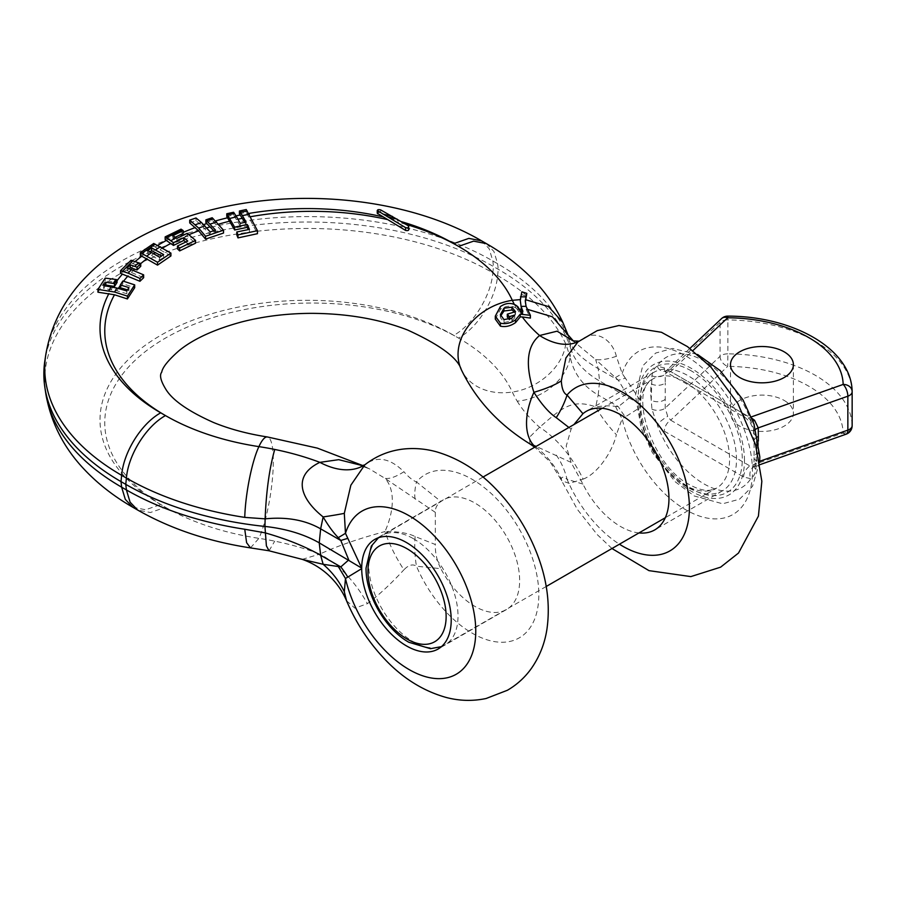<?xml version="1.0" encoding="UTF-8"?>
<svg xmlns="http://www.w3.org/2000/svg" width="897" height="897" viewBox="0 0 897 897"><rect width="100%" height="100%" fill="white"/><g stroke="black" fill="none" stroke-linecap="round" stroke-linejoin="round"><path stroke-width="0.67" stroke-dasharray="4.49 3.36" d="M177.46 248.828L187.765 243.849L187.765 241.058M149.978 251.788L147.635 253.403L159.666 260.074L163.646 257.349L161.572 255.97M189.715 222.927L196.017 220.774L201.522 225.326L210.19 234.722L215.515 232.928L213.755 230.72M226.784 216.491L233.612 215.011L240.306 226.134L246.092 224.878L244.78 222.366M239.409 213.766L246.238 212.309L257.45 233.691M236.808 234.924L249.433 232.278L248.29 229.598M205.884 222.602L212.185 220.483L223.521 233.041M175.263 237.234L172.908 238.378L176.888 241.114L187.204 236.09L195.524 243.188M187.765 243.849L185.735 242.044M140.358 255.398L153.735 246.215L170.923 255.948M120.568 273.383L131.052 263.023L140.751 266.308M129.235 268.64L127.161 270.692L143.643 277.7M105.824 285.044L103.66 288.397L116.834 290.763L126.813 293.745L128.966 290.404L127.509 289.866M120.288 287.713L122.844 283.766L134.685 287.702M377.917 213.979C376.975 212.555 377.884 212.107 380.631 212.656L409.01 229.352M147.635 253.403L147.635 250.644M159.666 260.074L159.666 257.282M103.66 288.397L103.66 285.616M126.813 293.745L126.813 290.953M97.952 292.209L105.229 280.918L117.059 282.51M165.16 239.634L181.048 231.908L183.223 233.366M105.229 280.918L105.229 278.115M131.052 263.023L131.052 260.265M127.161 270.692L127.161 267.934M153.735 246.215L153.735 243.468M181.048 231.908L181.048 229.15M172.908 238.378L172.908 235.619M176.888 241.114L176.888 238.355M187.204 236.09L187.204 233.343M196.017 220.774L196.017 217.971M210.19 234.722L210.19 231.919M215.515 232.928L215.515 230.125M212.185 220.483L212.185 217.736M233.612 215.011L233.612 212.264M240.306 226.134L240.306 223.331M249.433 232.278L249.433 229.34M246.238 212.309L246.238 209.55M246.092 224.878L246.092 222.086M529.858 443.88L529.533 437.22L539.579 427.23C559.795 410.265 570.615 397.719 595.698 406.935C603.984 405.724 610.588 405.545 615.51 406.397L618.347 406.666L629.111 398.044L599.6 381.001L598.198 395.028C582.949 386.125 573.587 373.376 570.122 356.771C567.476 378.624 543.335 398.885 517.199 401.172A207.79 119.963 180 0 1 512.322 392.023A207.229 119.637 0 0 0 458.546 338.079A207.229 119.637 0 0 0 165.474 338.079A207.229 119.637 0 0 0 165.474 507.287A207.229 119.637 0 0 0 258.908 538.335A207.79 119.963 180 0 1 274.74 541.149A207.79 119.963 180 0 1 319.87 554.077C336.868 546.172 358.553 538.671 384.936 531.562A84.24 39.008 59 0 0 403.919 569.786C408.64 564.919 412.822 563.731 416.477 566.22L440.887 568.676A63.295 36.542 -120 0 0 506.536 609.512A63.295 36.542 -120 0 0 519.643 580.538A63.295 36.542 -120 0 0 492.016 516.851A63.295 36.542 -120 0 0 443.241 499.887A63.295 36.542 -120 0 0 440.887 501.468C436.951 504.551 435.101 508.184 435.325 512.355L384.936 478.325L369.34 468.806L362.713 465.689M346.578 600.799L354.909 608.177L367.366 603.681C378.725 595.182 390.913 583.88 403.919 569.786M302.233 559.369L319.87 554.077A84.24 50.703 57.8 0 1 367.366 603.681M269.044 550.78L274.74 541.149M639.74 403.639L639.796 407.675A68.464 39.524 -120 0 0 671.147 474.199A68.464 39.524 -120 0 0 722.309 490.906A68.464 39.524 -120 0 0 736.493 459.567A68.464 39.524 60 0 0 706.612 390.666A68.464 39.524 60 0 0 653.857 372.333A68.464 39.524 60 0 0 639.796 399.804L639.74 403.639L629.111 398.044L618.347 380.238L595.698 359.585L598.198 368.6L599.6 381.001A102.751 59.325 180 0 1 571.154 349.662L570.122 356.771L565.738 343.932A262.496 151.548 0 0 0 497.622 275.592L492.857 272.845C490.906 296.156 473.078 324.658 453.77 335.332A207.229 119.637 0 0 0 160.709 335.332A207.229 119.637 0 0 0 160.709 504.529L165.474 507.287L150.393 512.523L137.622 510.023M495.312 319.141L500.414 309.398C505.616 305.799 510.651 305.249 515.506 307.738L516.56 308.411A207.79 119.963 180 0 1 514.34 304.419M535.52 446.751A84.24 83.387 -126.3 0 1 561.32 478.908L561.589 480.624L569.169 483.416L583.117 479.121A84.24 46.476 62.1 0 0 539.579 427.23A207.79 119.963 180 0 1 517.199 401.172M507.298 316.989L515.517 314.443L514.34 311.887M500.56 316.036L500.369 317.549L503.991 322.539L511.929 320.857L514.766 317.729L509.238 319.478M516.56 308.411L520.54 314.006L520.54 311.248M525.339 302.121L526.057 309.151L530.396 318.099M520.54 314.006L522.906 314.062L521.74 311.259M522.906 314.062L522.906 311.315M520.238 302.85L521.875 291.828M526.057 309.151L527.01 309.196M568.171 335.411L570.122 342.766L565.738 332.069A262.496 151.548 0 0 0 497.622 263.74L492.857 260.982A262.496 151.548 0 0 0 217.567 225.719A262.496 151.548 0 0 0 45.769 354.808M521.875 294.642L526.819 296.245M639.796 399.804L625.344 378.119A84.24 13.892 -30.1 0 1 618.347 380.238L598.198 368.6C582.949 359.675 573.587 351.063 570.122 342.766L571.154 349.662A263.393 152.064 0 0 0 498.25 269.302L493.485 266.555A263.393 152.064 0 0 0 217.119 231.191A263.393 152.064 0 0 0 44.85 360.874M367.366 463.031L364.776 464.859A84.24 50.703 -122.2 0 0 367.366 463.031C378.725 456.068 390.913 458.972 403.919 471.755A84.24 23.255 -52.2 0 1 384.936 478.325A56.163 32.427 120 0 1 384.936 531.562C398.033 531.394 408.101 533.053 415.132 536.529L435.325 544.501C435.101 553.068 436.951 561.13 440.887 568.676M415.132 499.147A84.24 28.356 -53.8 0 1 416.477 481.936C412.833 480.534 408.64 477.137 403.919 471.755M435.325 512.355L435.325 544.501M415.132 536.529A84.24 53.618 99.9 0 0 416.477 566.22A94.207 54.392 -120 0 0 515.966 639.516A94.207 54.392 -120 0 0 515.966 523.534A94.207 54.392 -120 0 0 416.477 481.936L440.887 501.468M583.117 479.121C597.514 473.874 612.707 451.404 616.362 434.664A84.24 46.218 46.4 0 1 595.698 406.935L598.198 395.028L618.347 406.666A84.24 63.115 48.4 0 0 625.344 416.858L639.796 407.675M638.956 532.93A68.464 39.524 60 0 1 582.927 484.066L571.086 462.404L566.198 446.089L571.086 429.181L573.912 424.584M625.344 378.119L622.17 373.544L616.362 356.288C612.707 340.838 597.514 329.244 583.117 338.461L578.991 341.185A84.24 46.476 -117.9 0 0 583.117 338.461M615.51 406.397A84.24 63.082 61.2 0 0 622.17 418.753L625.344 416.858M611.967 548.515L597.29 534.668L577.287 509.294L561.589 480.624L550.321 462.134L534.724 447.199M571.086 462.404L536.126 446.392M556.252 455.059A84.24 64.898 -69.2 0 1 567.05 479.278C563.708 476.643 561.791 476.52 561.32 478.908M568.9 427.477L571.086 429.181M582.927 484.066L567.05 479.278A94.207 54.392 60 0 0 619.435 544.21M616.362 356.288A84.24 30.363 -40.5 0 1 595.698 359.585L573.037 340.894M574.439 341.948L573.407 341.051M615.51 377.559A84.24 4.328 -35.6 0 0 622.17 373.533A94.207 54.392 -120 0 1 724.72 392.875A94.207 54.392 -120 0 1 724.72 517.816A94.207 54.392 -120 0 1 622.17 418.753L616.362 434.664M515.517 314.443L515.517 311.674M514.766 317.729L514.766 314.959M163.646 257.349L163.646 254.546M122.844 283.766L122.844 281.008M128.966 290.404L128.966 287.612M651.94 375.731A8.981 5.382 -1.2 0 0 665.182 374.139L666.224 370.741L664.879 371.38A8.981 7.154 81.4 0 1 657.176 366.167A75.258 43.448 -120 0 1 703.966 360.998A75.258 43.448 -120 0 1 750.755 420.188L755.902 435.751L756.698 444.699L755.913 469.221C755.173 473.84 753.458 477.013 750.755 478.729L743.635 476.991L664.296 431.188L657.176 424.707L651.94 409.189L651.233 400.197L651.94 375.731C652.567 371.156 654.317 367.972 657.176 366.167L664.296 367.905L743.635 413.708L750.755 420.188A8.981 1.615 142.6 0 0 749.97 421.982A8.981 1.615 142.6 0 0 752.987 421.164M743.635 413.708A8.981 5.191 120 0 0 745.497 417.823L745.497 417.823A8.981 5.191 120 0 0 749.982 417.374L751.888 418.282M755.902 435.751A8.981 5.304 178.1 0 1 753.962 432.601A8.981 5.304 178.1 0 1 755.655 429.349M664.296 367.905A8.981 5.191 120 0 0 666.157 372.02L666.157 372.02A8.981 5.191 120 0 0 670.653 371.571L749.982 417.374L751.338 416.903M757.573 436.917A8.981 5.191 180 0 0 754.074 441.021L754.074 457.425A8.981 5.191 180 0 0 756.698 461.092A75.258 43.448 60 0 0 757.18 453.164A75.258 43.448 -120 0 0 756.698 444.699A8.981 5.191 180 0 1 754.074 441.021L753.446 429.439L749.97 421.982L745.497 417.823L664.879 371.38A8.981 7.154 81.4 0 0 667.704 370.125L670.653 371.571L692.854 350.637M689.916 348.406L666.224 370.741L667.704 370.125M665.249 399.243A8.981 5.191 0 0 1 651.233 400.197A75.258 43.448 60 0 1 650.751 391.72A75.258 43.448 -120 0 1 651.233 383.804A8.981 5.191 -0 0 0 665.249 382.84L665.182 374.139L720.056 322.404A8.981 5.191 180 0 1 727.859 319.926L727.859 353.855A8.981 5.191 0 0 0 720.056 356.333A8.981 6.257 46.7 0 0 727.714 366.38A117.372 67.768 180 0 1 843.169 433.038A8.981 7.333 178.4 0 0 852.15 425.615A126.354 72.949 180 0 0 727.859 353.855L727.714 366.38L670.653 420.177L667.704 416.365L665.182 408.068L665.249 382.84M651.94 409.189A8.981 4.978 1.2 0 0 665.182 408.068L720.056 356.333L720.056 322.404A8.981 6.257 -133.3 0 1 721.558 318.581M755.913 469.221A8.981 5.057 -178.1 0 1 753.962 465.935L754.074 457.425A8.981 5.191 180 0 1 758.369 452.996L758.257 461.809L754.545 466.496L749.982 465.98L670.653 420.177A8.981 5.191 -60 0 0 664.296 431.188M760.084 464.601L753.693 467.55L753.962 465.935A8.981 5.057 -178.1 0 1 758.257 461.809L759.681 461.305M727.803 316.125L727.859 319.926A126.354 72.949 0 0 1 852.15 391.686L852.15 391.854M755.308 466.294L754.545 466.496A8.981 7.154 -98.6 0 0 750.755 478.729A75.258 43.448 60 0 1 703.966 483.887A75.258 43.448 60 0 1 657.176 424.707A8.981 1.615 -37.4 0 1 667.704 416.365M743.635 476.991A8.981 5.191 -60 0 1 749.982 465.98L843.169 433.038A8.981 3.835 -109.5 0 0 846.163 434.17M784.18 400.432A31.451 18.153 180 0 1 793.397 413.282A31.451 18.153 180 0 1 773.976 430.055A31.451 18.153 180 0 1 739.711 426.12A31.451 18.153 180 0 1 730.494 413.282A31.451 18.153 180 0 1 749.903 396.496A31.451 18.153 180 0 1 784.18 400.432M153.802 253.705A207.229 119.637 0 0 0 151.515 255.286M206.803 227.894A207.229 119.637 0 0 0 204.819 228.578M238.064 219.204A207.229 119.637 0 0 0 236.573 219.541M250.801 216.67A207.229 119.637 0 0 0 249.288 216.951M218.621 224.172A207.229 119.637 0 0 0 216.569 224.777M189.02 234.678A207.229 119.637 0 0 0 176.182 240.62M162.828 247.931A207.229 119.637 0 0 0 160.384 249.422M140.751 263.617A207.229 119.637 0 0 0 138.542 265.512M133.575 270.143A207.229 119.637 0 0 0 131.545 272.172M123.573 281.187A207.229 119.637 0 0 0 120.288 285.56M118.37 288.363A207.229 119.637 0 0 0 116.834 290.763M250.498 547.899L258.908 538.335A56.163 11.751 98.7 0 0 272.587 476.924A56.163 11.751 98.7 0 0 267.407 436.962M565.738 343.932C563.069 366.514 538.705 388.457 512.322 392.023A56.163 44.323 -24.7 0 1 461.282 369.609M405.971 224.34A207.229 119.637 0 0 0 397.192 221.907M112.641 287.107A207.229 119.637 0 0 0 111.15 289.54M117.059 280.705A207.229 119.637 0 0 0 115.915 282.263M135.111 261.61A207.229 119.637 0 0 0 132.846 263.595M157.726 245.386A207.229 119.637 0 0 0 155.226 246.91M183.223 232.368A207.229 119.637 0 0 0 182.338 232.76M203.597 224.62A207.229 119.637 0 0 0 201.522 225.326M215.482 220.954A207.229 119.637 0 0 0 213.329 221.57M235.989 215.874A207.229 119.637 0 0 0 234.42 216.211M248.794 213.441A207.229 119.637 0 0 0 247.191 213.71M401.497 221.671A207.229 119.637 0 0 0 392.426 219.16M481.566 240.845L489.168 248.738L492.857 260.982L493.485 266.555L492.857 272.845A262.496 151.548 0 0 0 196.342 242.65A262.496 151.548 0 0 0 45.736 393.166M380.631 212.656L380.631 209.887M408.326 228.522L408.326 225.764M132.79 507.231L145.628 509.765L160.709 504.529M486.398 243.636L493.933 251.496L497.622 263.74L498.25 269.302L497.622 275.592C495.671 298.903 477.843 327.405 458.546 338.079L453.77 335.332M500.414 309.398L500.414 306.55M515.506 307.738L515.506 304.991M562.935 322.584L565.738 332.069M517.827 309.398L519.879 309.241M503.991 322.539L503.991 319.624M511.929 320.857L511.929 318.054M744.476 460.509A75.258 43.448 -120 0 0 691.262 368.342A75.258 43.448 -120 0 0 638.047 399.064A75.258 43.448 60 0 0 691.262 491.231A75.258 43.448 60 0 0 744.476 460.509M758.369 440.965L758.369 452.996M691.262 370.865A72.164 41.666 -120 0 0 640.234 400.32A72.164 41.666 -120 0 0 691.262 488.708A72.164 41.666 -120 0 0 742.29 459.242A72.164 41.666 -120 0 0 691.262 370.865M684.904 381.864A63.182 36.474 -120 0 0 653.319 378.736A63.182 36.474 -120 0 0 643.631 429.36A63.182 36.474 -120 0 0 684.904 485.042A63.182 36.474 -120 0 0 716.49 488.17A63.182 36.474 -120 0 0 726.178 437.534A63.182 36.474 -120 0 0 684.904 381.864M413.349 538.649A63.182 36.474 60 0 1 454.622 594.319A63.182 36.474 60 0 1 444.934 644.954A63.182 36.474 60 0 1 413.349 641.826A63.182 36.474 60 0 1 368.667 564.437A63.182 36.474 60 0 1 381.752 535.52A63.182 36.474 60 0 1 413.349 538.649M362.949 465.633L369.34 468.795L361.3 465.879M525.283 303.511L525.283 300.708M568.575 336.51L568.036 334.985M443.241 499.887L374.811 539.4M506.536 609.512L438.106 649.024M722.309 490.906L654.776 529.892M653.857 372.333L586.324 411.319M574.618 342.093L573.486 341.084M567.879 334.716L568.16 335.377M500.369 317.549L500.369 314.634M759.636 461.989L752.516 486.365L739.52 499.192L722.623 503.778L694.222 495.974L675.082 481.667L652.276 452.458L641.22 428.149L635.412 395.398L642.712 365.864L655.707 353.037L672.604 348.451L697.552 354.461M793.397 364.675L793.397 413.282M730.494 364.675L730.494 413.282M602.134 408.281L653.319 378.736C628.079 389.287 651.244 465.476 689.401 484.593C697.709 489.168 704.706 491.029 710.379 490.177L716.49 488.17L665.316 517.715M546.195 586.492L441.425 646.647M483.023 477.058L378.523 537.707"/><path stroke-width="1.35" d="M177.46 246.025L187.765 241.058L183.784 237.683L173.48 242.672L165.16 236.875L181.048 229.15L183.223 230.607L172.908 235.619L176.888 238.355L187.204 233.343L195.524 240.362L179.624 248.088L177.46 246.025L177.46 248.828L179.624 250.913L179.624 248.088M161.572 255.97L151.615 250.667L149.978 251.788M213.755 230.72L205.884 222.602L205.884 219.855L212.185 217.736L223.521 230.215L205.581 236.259L198.663 228.107L189.715 220.124L196.017 217.971L201.489 222.546L210.19 231.919L215.515 230.125L205.884 219.855M244.78 222.366L239.409 213.766L239.409 211.008L246.238 209.55L257.45 230.686L237.985 234.879L236.808 231.987L249.433 229.34L247.269 224.485L234.644 227.165L226.784 213.744L233.612 212.264L234.409 213.452L227.625 215M257.45 230.686L257.45 233.691L237.985 237.896L236.808 234.924L236.808 231.987M248.29 229.598L247.269 227.322L234.644 229.991L226.784 216.491L226.784 213.744M223.521 230.215L223.521 233.041L205.581 239.095L198.629 230.832L189.715 222.927L189.715 220.124M195.524 240.362L195.524 243.188L179.624 250.913M185.735 242.044L183.784 240.441L173.48 245.43L165.16 239.634L165.16 236.875M170.923 253.111L170.923 255.948L157.536 265.12L140.358 255.398L140.358 252.651L153.735 243.468L170.923 253.111L157.536 262.283L140.358 252.651M132.834 260.836L122.497 271.253L120.568 270.636L131.052 260.265L140.751 263.55L140.751 266.308L137.062 269.952L130.278 267.609L129.235 268.64M138.564 262.776L134.673 266.342L130.278 264.862L127.161 267.934L143.643 274.863L143.643 277.7L139.966 281.288L120.568 273.383L120.568 270.636M127.509 289.866L120.288 287.713L120.288 284.966L122.844 281.008L134.685 284.876L127.408 296.111L114.569 292.03L97.952 289.395L105.229 278.115L115.859 279.494L113.19 283.418L105.824 282.275L103.66 285.616L116.879 288.027L114.569 292.03M134.685 284.876L134.685 287.702L127.408 298.948L114.502 294.765L97.952 292.209L97.952 289.395M409.01 229.352L408.326 225.764C409.267 227.502 408.359 228.141 405.612 227.67L377.245 210.481L377.245 213.194M408.326 228.522C409.256 230.271 408.359 230.921 405.612 230.451L377.245 213.239M151.559 252.55L159.666 257.282L163.646 254.546L151.615 247.92L147.635 250.644L151.559 252.55L147.052 255.869M116.879 288.027L126.813 290.953L128.966 287.612L120.288 284.966M140.751 263.55L137.062 267.205L134.673 266.342M131.601 269.436L128.125 273.148L122.497 271.253M143.643 274.863L139.966 278.451L128.125 273.148M160.44 246.697L155.54 249.826M176.193 237.873L170.778 240.699M216.603 222.064L210.178 224.059M204.841 225.853L198.663 228.107M234.409 213.452L236.595 216.816L229.845 218.431M249.321 214.26L242.381 215.572L239.409 211.008M236.595 216.816L240.306 223.331L246.092 222.086L242.381 215.572M111.105 286.782L108.851 290.796M115.859 279.494L117.059 279.752L114.502 283.699L113.19 283.418M201.489 222.546L195.277 224.755M213.318 218.812L206.871 220.797M247.18 210.952L240.228 212.253M127.408 298.948L127.408 296.111M117.059 279.752L117.059 282.51L114.502 286.457L105.824 285.044L105.33 285.807M183.223 230.607L183.223 233.366L175.263 237.234M105.824 285.044L105.824 282.275M114.502 286.457L114.502 283.699M137.062 269.952L137.062 267.205M130.278 267.609L130.278 264.862M139.966 281.288L139.966 278.451M157.536 265.12L157.536 262.283M173.48 245.43L173.48 242.672M183.784 240.441L183.784 237.683M205.581 239.095L205.581 236.259M234.644 229.991L234.644 227.165M247.269 227.322L247.269 224.485M237.985 237.896L237.985 234.879M377.917 213.979L377.917 211.221C376.975 209.786 377.884 209.349 380.631 209.887L408.326 225.764M397.192 219.16L387.84 216.883M45.769 354.808A262.496 151.548 0 0 0 45.736 354.988A262.496 151.548 0 0 0 121.633 475.309L126.399 478.067A262.496 151.548 0 0 0 244.746 517.39L265.131 518.847C286.692 516.694 305.204 520.025 320.644 528.849L319.242 542.864L361.704 568.115A63.295 36.542 -120 0 1 374.811 539.4A63.295 36.542 -120 0 1 423.586 556.353A63.295 36.542 -120 0 1 451.213 620.051A63.295 36.542 -120 0 1 438.106 649.024A63.295 36.542 -120 0 1 389.433 632.183A63.295 36.542 -120 0 1 361.704 568.642L345.468 578.509L344.313 591.74L346.567 600.799C355.638 622.103 367.905 641.063 383.367 657.703C401.699 677.504 422.498 690.724 445.787 697.35C459.197 700.949 472.629 701.331 486.107 698.505L507.388 690.275C517.008 684.68 525.037 677.358 531.461 668.31C539.714 656.425 544.894 643.183 547.024 628.573C550.22 605.116 547.226 581.043 538.021 556.319C528.692 531.372 515.024 509.328 497.016 490.199C479.211 471.261 459.085 458.49 436.66 451.864C426.075 448.904 415.356 447.928 404.513 448.926C389.78 450.406 376.561 455.698 364.844 464.814L350.862 485.187L344.313 513.364L345.468 533.3L361.704 568.115M114.502 294.765A207.229 119.637 0 0 0 165.474 415.58A207.229 119.637 0 0 0 258.908 446.628A207.79 119.963 180 0 1 274.74 449.442C269.403 468.346 266.207 491.478 265.131 518.847L264.94 526.449A102.751 59.325 180 0 1 319.242 542.864L320.644 555.265L323.144 564.291L302.233 559.369C311.73 562.654 320.33 567.767 328.01 574.685C336.207 582.22 342.396 590.921 346.567 600.799M274.74 449.442A207.79 119.963 180 0 1 319.87 462.359C292.725 475.332 299.351 497.947 323.144 516.941A84.24 3.364 173.4 0 0 344.313 513.364M362.713 465.689L338.707 459.668L319.87 462.359A84.24 50.703 -122.2 0 0 364.765 464.87A84.24 50.703 -122.2 0 0 364.776 464.859L364.877 464.792M347.801 538.368A84.24 4.44 159 0 0 340.804 540.476L320.644 528.849L323.144 516.941C328.347 525.777 333.381 532.683 338.259 537.628L340.804 540.476L348.754 559.907L340.804 566.904L323.144 564.291A84.24 79.945 -158.5 0 1 344.313 591.74M514.34 304.419A207.79 119.963 180 0 1 512.322 300.316A207.229 119.637 0 0 0 458.546 246.372L453.77 243.625L468.851 238.389L481.633 240.878C406.711 197.048 293.633 186.441 202.251 212.297C176.507 219.451 153.017 229.184 131.792 241.506C114.222 251.709 98.849 263.628 85.697 277.263C64.057 299.564 50.737 325.476 45.736 354.988L44.85 360.874A263.393 152.064 0 0 0 44.85 387.28A263.393 152.064 0 0 0 121.005 481.611L121.633 487.172L125.322 499.416L132.857 507.276C114.491 496.725 98.513 484.335 84.923 470.084C63.721 447.951 50.658 422.319 45.736 393.166L45.736 393.166A262.496 151.548 0 0 0 121.633 487.172L126.399 489.919A262.496 151.548 0 0 0 244.746 529.252L265.131 532.852C286.692 539.007 305.204 546.486 320.644 555.265L340.804 566.904A84.24 72.567 -135.2 0 1 347.801 577.107M108.907 293.554A207.229 119.637 0 0 0 160.709 412.822C141.412 423.507 123.584 452.01 121.633 475.309L121.005 481.611L125.771 484.358A263.393 152.064 0 0 0 264.94 526.449L266.387 545.825L269.044 550.78L250.498 547.899C208.295 541.452 170.677 528.826 137.622 510.023L132.857 507.276M573.407 341.051L557.082 331.184L539.579 335.512A207.79 119.963 180 0 1 522.245 316.921L520.226 316.955L515.506 322.64C510.516 326.093 505.493 327.27 500.414 326.16L495.312 319.141L495.312 316.125L500.414 306.55C505.616 303.029 510.64 302.502 515.506 304.991L517.816 306.639L520.54 311.248L522.906 311.315L521.079 306.393L526.046 306.314L530.396 315.329L520.226 314.197L515.506 319.848C510.528 323.245 505.493 324.344 500.414 323.144L495.312 316.125M536.126 446.392L529.858 443.88L534.724 447.199M578.565 341.409A84.24 46.476 -117.9 0 1 539.579 335.523C526.853 345.872 524.958 364.81 533.906 392.314C541.788 404.592 549.233 413.035 556.252 417.677L568.9 427.477M514.34 311.887L511.929 309.992L503.991 310.99L500.56 316.036M509.35 319.624L507.298 316.989L507.298 314.163L515.517 311.674L511.929 307.234L503.991 308.164L500.369 314.634L503.991 319.624L511.929 318.054L514.766 314.959L509.35 316.798L507.298 314.163M522.245 316.921L530.396 318.099L530.396 315.329M520.226 316.955L520.226 314.197M522.267 314.174L517.199 306.707A207.79 119.963 180 0 1 516.56 305.653M517.199 306.707L517.816 306.639M525.339 302.121L526.819 293.364L525.283 300.708L526.046 306.314M521.079 306.393L520.238 300.08L521.875 291.828L526.819 293.364M521.74 311.259L520.238 300.08M527.01 309.196L552.44 316.82L567.936 334.794M338.259 537.639A84.24 6.234 154.6 0 0 345.468 533.3A94.207 54.392 60 0 1 448.007 552.63A94.207 54.392 60 0 1 448.007 677.571A94.207 54.392 60 0 1 345.468 578.509L338.259 566.467M573.912 424.584L582.927 413.708A68.464 39.524 60 0 1 586.324 411.319A68.464 39.524 60 0 1 639.068 429.663A68.464 39.524 60 0 1 668.96 498.553A68.464 39.524 60 0 1 654.776 529.892A68.464 39.524 60 0 1 638.956 532.93M611.967 548.515L648.968 570.638L690.847 576.603L720.616 567.162L738.489 553.057L758.413 516.123L761.845 481.274L755.566 444.8L737.783 403.381L710.929 367.131L687.472 346.623L661.459 332.282L618.975 325.51L597.245 330.634L577.937 341.914L565.895 357.97L561.32 380.877A84.24 21.124 173.2 0 1 533.906 392.314A56.163 32.427 -60 0 0 533.906 445.551A84.24 83.387 -126.3 0 1 535.52 446.751M556.252 417.677A84.24 39.636 137.5 0 0 567.05 395.005L582.927 413.708M561.32 380.877C561.802 388.771 563.72 393.48 567.05 395.005A94.207 54.392 60 0 1 682.168 468.739A94.207 54.392 60 0 1 619.435 544.21M509.35 319.444L509.35 316.798M151.615 250.667L151.615 247.92M751.888 418.282L754.545 420.267L758.257 427.88L758.369 440.965M752.987 421.164A8.981 1.615 142.6 0 0 754.545 420.267M755.655 429.349A8.981 5.304 178.1 0 1 758.257 427.88L847.856 396.194L847.856 430.123A8.981 5.191 0 0 0 852.15 425.705L852.15 425.705A8.981 5.191 0 0 0 852.15 425.615L852.15 391.854M751.338 416.903L843.169 384.432A8.981 3.835 70.5 0 1 847.856 396.194A8.981 5.191 180 0 0 852.15 391.765L852.15 425.705A8.981 8.981 0 0 1 846.163 434.17A8.981 3.835 -109.5 0 0 847.856 430.123L759.681 461.305M784.18 351.837A31.451 18.153 180 0 1 793.397 364.675A31.451 18.153 180 0 1 773.976 381.449A31.451 18.153 180 0 1 739.711 377.514A31.451 18.153 180 0 1 730.494 364.675A31.451 18.153 180 0 1 749.903 347.89A31.451 18.153 180 0 1 784.18 351.837M757.573 436.917A8.981 5.191 180 0 1 758.369 436.604M727.803 316.125A8.981 8.981 0 0 0 721.558 318.581A8.981 6.257 -133.3 0 1 727.714 317.773L727.803 316.125C792.309 316.092 851.545 348.507 852.15 391.518A8.981 7.333 -1.6 0 0 843.169 384.432A117.372 67.768 0 0 0 727.714 317.773L692.854 350.637M155.495 252.562A207.229 119.637 0 0 0 153.802 253.705M210.145 226.784A207.229 119.637 0 0 0 206.803 227.894M242.358 218.296A207.229 119.637 0 0 0 238.064 219.204M387.829 219.63A207.229 119.637 0 0 0 250.801 216.67M229.823 221.144A207.229 119.637 0 0 0 218.621 224.172M198.629 230.832A207.229 119.637 0 0 0 189.02 234.678M170.755 243.435A207.229 119.637 0 0 0 162.828 247.931M146.996 258.594A207.229 119.637 0 0 0 140.751 263.617M134.662 269.089A207.229 119.637 0 0 0 133.575 270.143M128.069 275.872A207.229 119.637 0 0 0 123.573 281.187M120.288 285.56A207.229 119.637 0 0 0 118.37 288.363M520.473 299.598L512.322 300.316A56.163 44.323 -24.7 0 0 461.282 369.609C457.795 357.981 439.9 344.784 407.586 330.006C379.453 319.119 347.475 313.558 311.651 313.345C286.827 313.434 263.359 316.327 241.271 322.034C213.89 329.535 193.102 339.122 178.895 350.794C168.21 360.258 162.492 367.378 161.729 372.154C159.229 375.271 160.776 381.259 166.36 390.117C173.323 400.813 189.076 411.622 213.643 422.543C229.554 429.046 247.471 433.856 267.407 436.962A56.163 11.751 98.7 0 0 258.908 446.628C251.911 461.394 245.453 493.675 244.746 517.39M525.676 299.699L548.482 306.583L562.935 322.584C555.523 306.696 545.544 292.31 532.986 279.416C519.677 265.759 504.148 253.829 486.398 243.636L473.616 241.136L458.546 246.372A207.229 119.637 0 0 0 405.971 224.34M155.215 244.163L141.872 253.358M182.326 230.002L166.405 237.705M113.235 286.177A207.229 119.637 0 0 0 112.641 287.107M122.519 274A207.229 119.637 0 0 0 117.059 280.705M160.709 412.822L165.474 415.58C146.177 426.254 128.349 454.757 126.399 478.067L125.771 484.358L126.399 489.919L130.087 502.163L137.622 510.023M141.883 256.116A207.229 119.637 0 0 0 135.111 261.61M166.405 240.452A207.229 119.637 0 0 0 157.726 245.386M195.299 227.535A207.229 119.637 0 0 0 183.223 232.368M206.882 223.555A207.229 119.637 0 0 0 203.597 224.62M227.625 217.769A207.229 119.637 0 0 0 215.482 220.954M240.239 215.011A207.229 119.637 0 0 0 235.989 215.874M383.064 216.872A207.229 119.637 0 0 0 248.794 213.441M453.77 243.625A207.229 119.637 0 0 0 401.497 221.671M405.612 230.451L405.612 227.67M392.415 216.401L383.053 214.125M244.746 529.252L246.608 542.685L250.498 547.899M515.506 322.64L515.506 319.848M500.414 326.16L500.414 323.144M520.473 296.817L525.676 296.873M519.879 309.241L521.09 309.173M511.929 309.992L511.929 307.234M503.991 310.99L503.991 308.164M446.134 616.452A55.289 31.922 -120 0 0 407.036 548.729A55.289 31.922 -120 0 0 367.949 571.299A55.289 31.922 60 0 0 407.036 639.023A55.289 31.922 60 0 0 446.134 616.452M267.407 436.962L317.347 448.119L362.949 465.633M269.01 550.78L302.233 559.369M461.282 369.609C475.858 399.815 498.71 424.573 529.858 443.88M568.036 334.985L562.912 322.561M486.398 243.636L481.633 240.878M45.736 393.166L44.85 387.28M361.3 465.879L364.765 464.87M573.037 340.894L579.036 341.163M573.486 341.084L567.879 334.716M697.552 354.461L720.145 370.562L742.951 399.77L754.007 424.079L759.815 456.842L759.636 461.989M721.558 318.581L689.916 348.406M846.163 434.17L760.084 464.601M665.316 517.715L546.195 586.492M378.523 537.707L371.302 546.138L366.043 568.115C365.662 594.98 385.396 629.156 408.853 642.263L430.448 648.688L441.425 646.647M602.134 408.281L483.023 477.058"/></g></svg>
